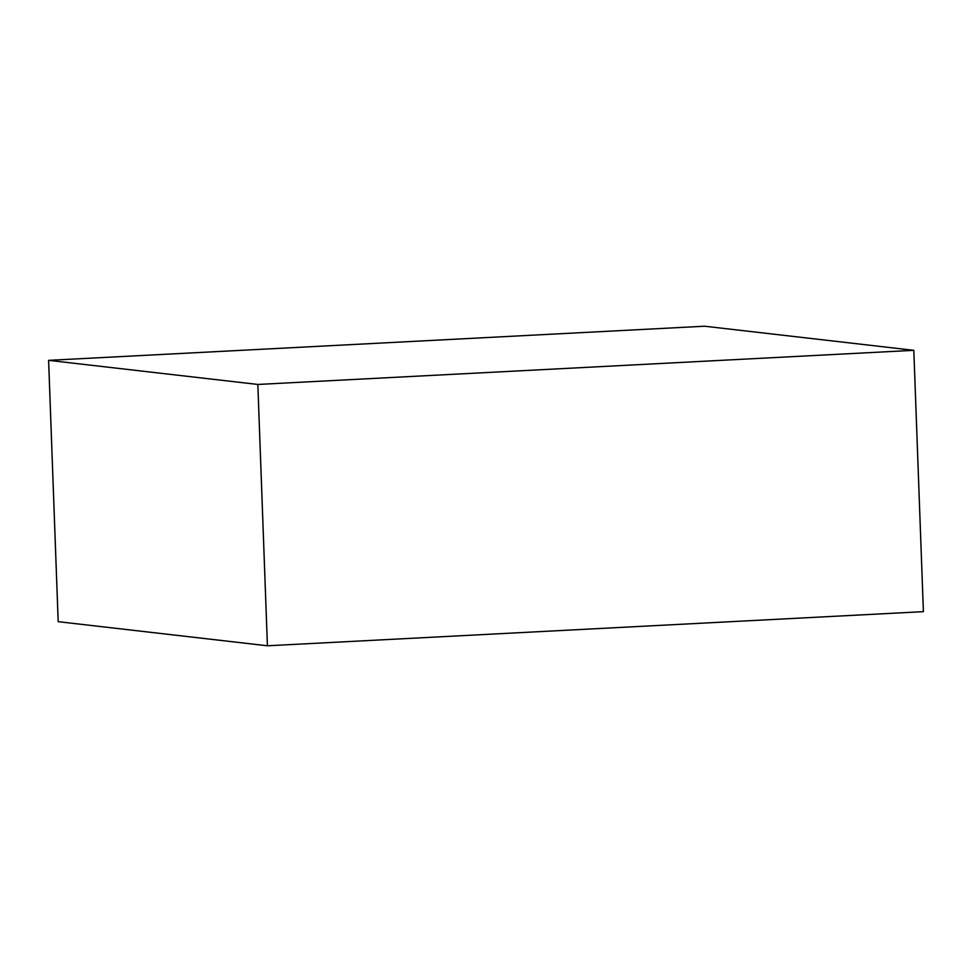 <?xml version="1.0" encoding="UTF-8"?>
<svg xmlns="http://www.w3.org/2000/svg" width="972" height="972" viewBox="0 0 972 972"><rect width="100%" height="100%" fill="white"/><g stroke="black" fill="none" stroke-linecap="round" stroke-linejoin="round"><path stroke-width="1.46" d="M48.6 360.345L58.186 621.679L48.6 360.345L257.835 384.45L913.814 350.321L704.578 326.215L48.6 360.345L704.578 326.215L913.814 350.321L923.4 611.655L913.814 350.321L257.835 384.45L267.422 645.785L257.835 384.45L48.6 360.345M923.4 611.655L267.422 645.785L58.186 621.679L267.422 645.785L923.4 611.655"/></g></svg>
